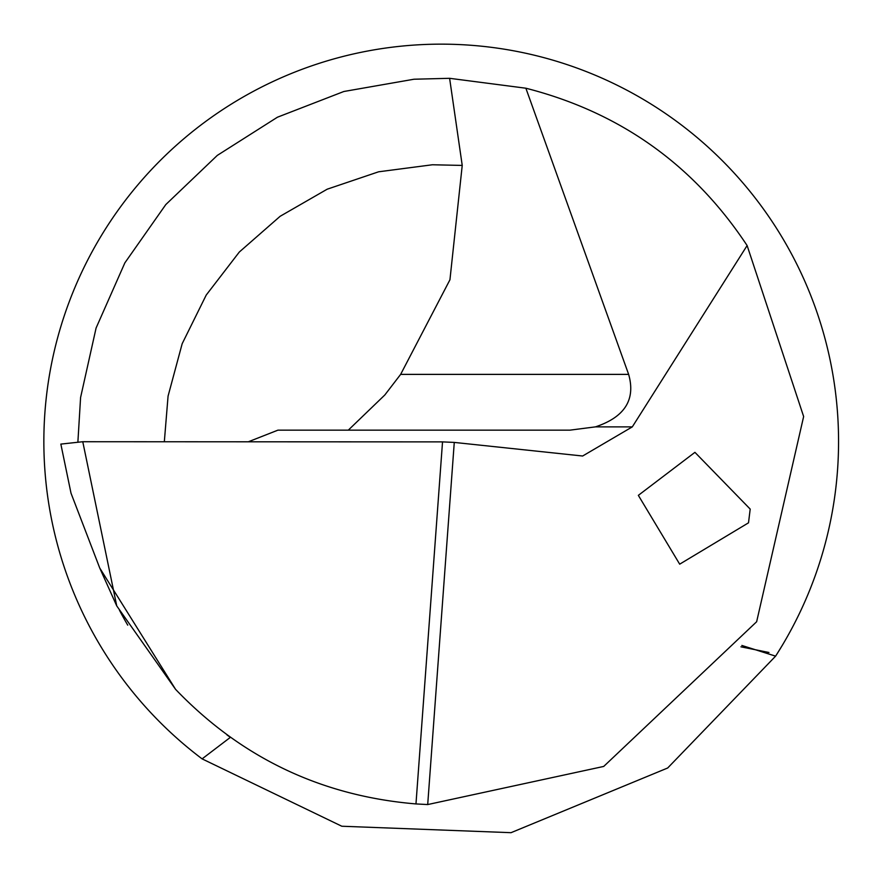 <?xml version="1.0" encoding="UTF-8"?>
<svg xmlns="http://www.w3.org/2000/svg" width="883" height="883" viewBox="0 0 883 883"><rect width="100%" height="100%" fill="white"/><g stroke="black" fill="none" stroke-linecap="round" stroke-linejoin="round"><path stroke-width="1.32" d="M77.903 441.776L80.585 397.516L96.092 328.012L124.867 262.858L165.794 204.58L217.306 155.397L277.428 117.218L343.84 91.501L413.995 79.227L449.613 78.311L525.86 88.212L628.641 374.381L400.639 374.381L384.822 394.977L348.299 430.153M175.419 689.17L175.585 689.358C241.28 757.813 321.412 796.002 415.97 803.927L427.703 804.556L603.718 766.433L756.643 621.742L803.64 416.533L747.117 245.551C693.596 164.657 619.844 112.218 525.86 88.212M226.964 734.91L230.364 737.36L202.108 758.872A397.361 397.361 0 0 1 116.457 212.527A397.361 397.361 0 0 1 659.833 109.702A397.361 397.361 0 0 1 775.605 656.146L667.68 768L511.025 832.68L341.809 826.234L202.108 758.872M748.508 522.824L750.197 509.094L694.932 452.339L638.343 495.352L679.689 564.171L748.508 522.824M427.703 804.556L454.27 442.416L582.637 456.014L632.305 426.875L747.117 245.551M449.613 78.311L462.228 165.419L449.944 279.768L400.639 374.381M248.311 441.798L277.935 430.153L569.943 430.153L595.418 426.875C624.734 417.129 635.804 399.635 628.641 374.381M776.996 653.961L782.117 645.628M175.585 689.358L99.735 568.023L116.744 605.904L175.585 689.358M71.004 493.167L60.883 444.27L71.004 493.167L99.735 568.023M116.744 605.904L82.77 441.721L442.526 441.886L415.97 803.927M82.77 441.721L60.806 444.105M454.27 442.416L442.526 441.886M741.852 645.451L775.605 656.146M740.925 646.82L768.961 652.493M127.737 625.142A363.299 363.299 0 0 1 119.481 610.252A363.299 363.299 0 0 0 127.737 625.142M462.228 165.419L432.427 164.768L378.608 171.799L327.196 189.194L280.154 216.28L239.315 252.03L206.225 295.054L182.174 343.708L168.068 396.125L164.326 441.754M632.305 426.875L595.418 426.875"/></g></svg>
